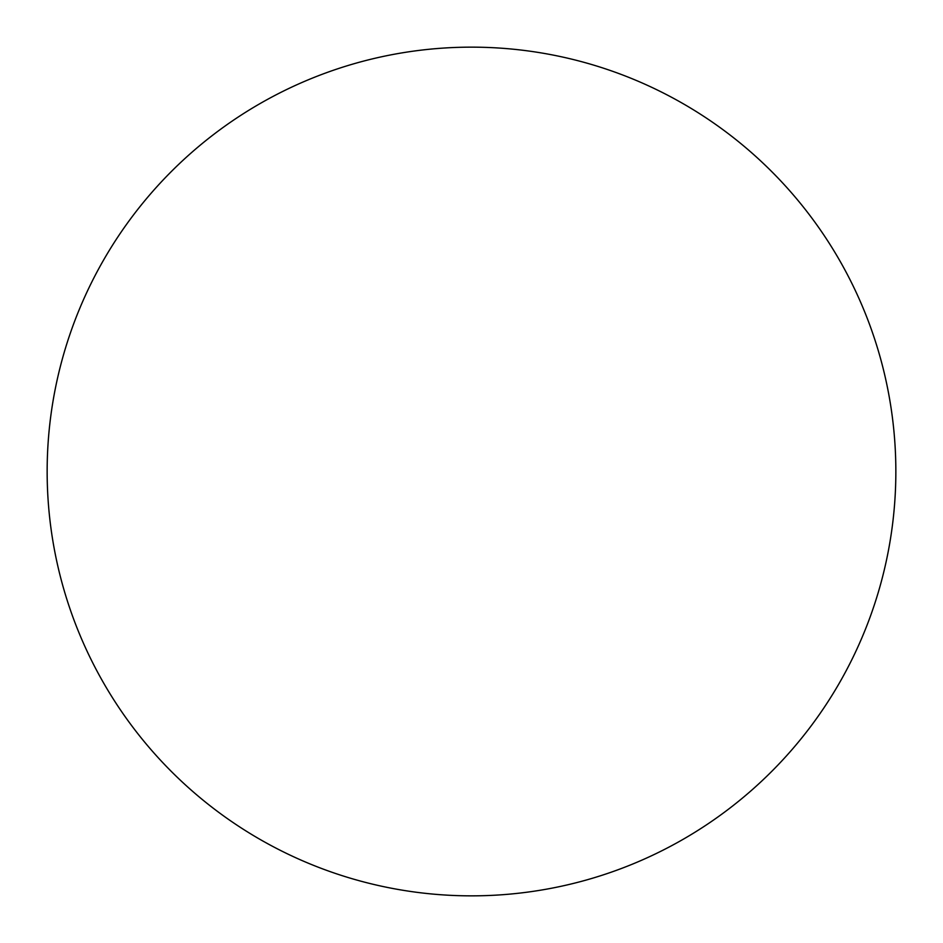 <?xml version="1.0" encoding="UTF-8"?>
<svg xmlns="http://www.w3.org/2000/svg" width="943" height="943" viewBox="0 0 943 943"><rect width="100%" height="100%" fill="white"/><g stroke="black" fill="none" stroke-linecap="round" stroke-linejoin="round"><path stroke-width="0.71" stroke-dasharray="4.71 3.54" d="M895.85 471.5A424.35 424.35 0 0 1 471.5 895.85A424.35 424.35 0 0 1 47.15 471.5A424.35 424.35 0 0 1 471.5 47.15A424.35 424.35 0 0 1 895.85 471.5"/><path stroke-width="1.41" d="M471.5 895.85A424.35 424.35 0 0 1 47.15 471.5A424.35 424.35 0 0 1 471.5 47.15A424.35 424.35 0 0 1 895.85 471.5A424.35 424.35 0 0 1 471.5 895.85"/></g></svg>
